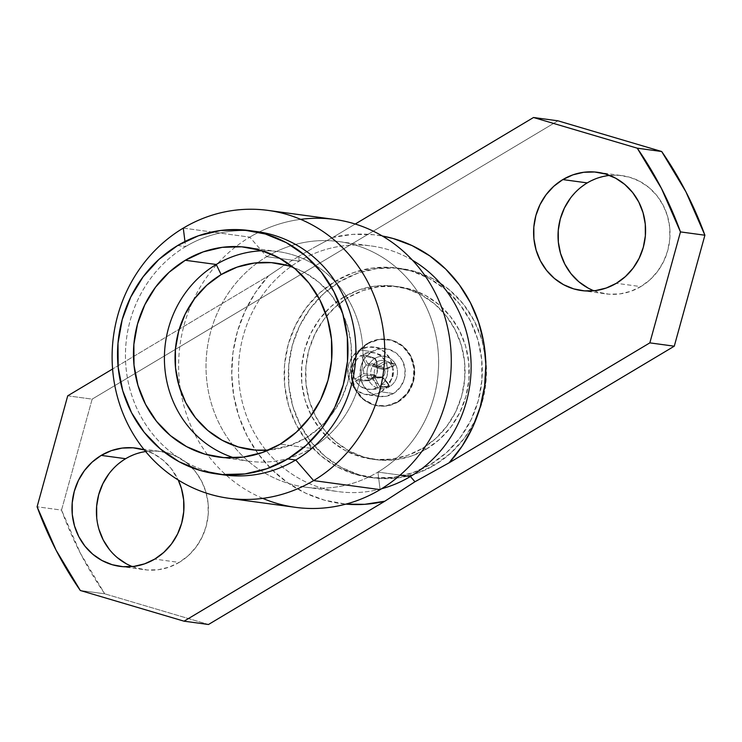 <?xml version="1.0" encoding="UTF-8"?>
<svg xmlns="http://www.w3.org/2000/svg" width="742" height="742" viewBox="0 0 742 742"><rect width="100%" height="100%" fill="white"/><g stroke="black" fill="none" stroke-linecap="round" stroke-linejoin="round"><path stroke-width="0.56" stroke-dasharray="3.71 2.78" d="M393.455 393.52A24.096 22.585 -82.3 0 0 404.909 367.93A24.096 22.585 -82.3 0 0 385.886 348.703A24.096 22.585 -82.3 0 0 371.835 351.643L359.545 349.974A24.096 22.585 97.7 0 1 373.606 347.033A24.096 22.585 97.7 0 1 392.62 366.26A24.096 22.585 97.7 0 1 381.165 391.85L393.455 393.52L400.235 387.389L404.334 378.995L405.132 369.627L402.507 360.714L396.859 353.6L389.049 349.38L380.256 348.694L371.835 351.643L365.055 357.774L360.955 366.168L360.158 375.535L362.782 384.449L368.431 391.563L376.24 395.783L385.033 396.469L393.455 393.52L381.165 391.85A24.096 22.585 97.7 0 1 367.114 394.79A24.096 22.585 97.7 0 1 348.1 375.563A24.096 22.585 97.7 0 1 359.545 349.974L371.835 351.643A24.096 22.585 -82.3 0 0 360.38 377.233A24.096 22.585 -82.3 0 0 379.403 396.46A24.096 22.585 -82.3 0 0 393.455 393.52M398.287 401.858A33.603 31.489 -82.3 0 0 414.259 366.177A33.603 31.489 -82.3 0 0 387.741 339.363A33.603 31.489 -82.3 0 0 368.143 343.463L367.578 343.379A33.603 31.489 97.7 0 1 387.166 339.289A33.603 31.489 97.7 0 1 413.684 366.094A33.603 31.489 97.7 0 1 397.712 401.784L407.738 393.306L413.461 381.601L414.574 368.542L410.91 356.114L403.036 346.199L392.147 340.309L379.895 339.354L368.143 343.463L358.692 352.014L352.969 363.71L351.856 376.778L355.52 389.207L363.394 399.122L374.283 405.011L386.545 405.967L397.712 401.784A33.603 31.489 97.7 0 1 378.123 405.874A33.603 31.489 97.7 0 1 351.606 379.069A33.603 31.489 97.7 0 1 367.578 343.379L368.143 343.463A33.603 31.489 -82.3 0 0 352.181 379.143A33.603 31.489 -82.3 0 0 378.689 405.957A33.603 31.489 -82.3 0 0 398.287 401.858M593.971 290.771A59.666 55.928 -82.3 0 0 605.991 293.878A59.666 55.928 -82.3 0 0 640.782 286.607L616.352 283.296L640.782 286.607A59.666 55.928 -82.3 0 0 669.145 223.24A59.666 55.928 -82.3 0 0 622.056 175.631A59.666 55.928 -82.3 0 0 609.636 175.427M144.338 449.949A59.666 55.928 97.7 0 1 178.228 480.009L171.003 468.304L163.184 460.244L154.011 454.002L143.837 449.791M132.364 566.573A59.666 55.928 -82.3 0 0 144.375 569.689A59.666 55.928 -82.3 0 0 179.174 562.417L154.744 559.097L179.174 562.417A59.666 55.928 -82.3 0 0 207.528 499.041A59.666 55.928 -82.3 0 0 160.448 451.433A59.666 55.928 -82.3 0 0 145.627 451.535M268.474 275.866A135.406 126.91 -82.3 0 0 239.174 417.208A135.406 126.91 -82.3 0 0 345.902 504.115L324.486 500.191L305.444 493.068L287.775 482.801L271.906 469.63L258.253 453.909L247.169 436.036L238.924 416.457L233.73 395.672L231.736 374.228L232.969 352.654L237.421 331.498L244.962 311.315L255.396 292.608L268.474 275.866L112.589 369.006L268.474 275.866L282.86 266.192L268.474 275.866M298.636 256.389L282.86 266.192L298.636 256.389L299.23 261.101L298.636 256.389L315.359 246.771L298.636 256.389M381.509 488.783A123.933 116.16 97.7 0 1 246.177 414.973A123.933 116.16 97.7 0 1 299.23 261.101A123.933 116.16 -82.3 0 0 240.334 392.722A123.933 116.16 -82.3 0 0 338.139 491.603A123.933 116.16 -82.3 0 0 381.509 488.783M266.73 256.686L299.23 261.101L266.73 256.686A123.933 116.16 -82.3 0 0 220.161 425.426A123.933 116.16 -82.3 0 0 377.91 472.088A123.933 116.16 97.7 0 1 305.639 487.188A123.933 116.16 97.7 0 1 207.834 388.307A123.933 116.16 97.7 0 1 266.73 256.686L249.785 237.134L266.73 256.686A123.933 116.16 97.7 0 1 339.001 241.586A123.933 116.16 97.7 0 1 436.806 340.467A123.933 116.16 97.7 0 1 377.91 472.088L380.108 489.637L377.91 472.088A123.933 116.16 -82.3 0 0 424.48 303.348A123.933 116.16 -82.3 0 0 266.73 256.686M400.123 475.103L377.91 472.088L400.123 475.103M262.742 498.374A145.274 136.166 97.7 0 1 207.695 454.929A145.274 136.166 97.7 0 1 236.002 246.548A145.274 136.166 97.7 0 1 249.785 237.134A145.274 136.166 -82.3 0 0 236.002 246.548A145.274 136.166 -82.3 0 0 207.695 454.929A145.274 136.166 -82.3 0 0 295.39 507.333M183.283 228.1L249.785 237.134L183.283 228.1M220.189 474.351A122.782 115.084 97.7 0 1 126.91 374.905A122.782 115.084 97.7 0 1 185.602 246.594L184.962 241.502L185.602 246.594A122.782 115.084 -82.3 0 0 127.253 376.992A122.782 115.084 -82.3 0 0 224.14 474.954M177.672 245.509L185.602 246.594L177.672 245.509M311.148 448.363A105.8 99.168 -82.3 0 0 361.428 335.996A105.8 99.168 -82.3 0 0 277.944 251.584A105.8 99.168 -82.3 0 0 262.288 250.787A105.8 99.168 -82.3 0 1 359.74 327.871A105.8 99.168 -82.3 0 1 311.148 448.363L305.546 438.142A94.095 88.196 97.7 0 1 268.613 450.088L289.603 445.617L305.546 438.142L311.148 448.363L280.198 444.161L311.148 448.363A105.8 99.168 -82.3 0 1 234.157 457.851A105.8 99.168 -82.3 0 0 249.451 461.255A105.8 99.168 -82.3 0 0 311.148 448.363M335.866 280.912L340.049 281.487A105.568 98.946 -82.3 0 0 289.881 393.603A105.568 98.946 -82.3 0 0 373.189 477.839A105.568 98.946 -82.3 0 0 434.756 464.974L430.564 464.409A105.568 98.946 97.7 0 1 369.006 477.273A105.568 98.946 97.7 0 1 285.698 393.037A105.568 98.946 97.7 0 1 335.866 280.912A105.568 98.946 97.7 0 1 397.424 268.048A105.568 98.946 97.7 0 1 480.742 352.283A105.568 98.946 97.7 0 1 430.564 464.409L434.756 464.974A105.568 98.946 -82.3 0 0 484.925 352.849A105.568 98.946 -82.3 0 0 401.617 268.623A105.568 98.946 -82.3 0 0 340.049 281.487L335.866 280.912L319.793 292.821L306.168 307.8L295.492 325.265L288.193 344.557L284.548 364.925L284.696 385.59L288.629 405.763L296.188 424.656L307.105 441.555L320.934 455.811L337.165 466.866L355.168 474.296L374.237 477.829L393.659 477.319L412.682 472.784L430.564 464.409L446.638 452.499L460.263 437.52L470.938 420.055L478.238 400.763L481.883 380.396L481.734 359.731L477.811 339.558L470.243 320.665L459.326 303.766L445.497 289.51L429.266 278.454L411.272 271.015L392.193 267.491L372.772 268.001L353.748 272.537L335.866 280.912M426.52 449.021A87.213 81.741 -82.3 0 0 467.961 356.392A87.213 81.741 -82.3 0 0 399.14 286.811A87.213 81.741 -82.3 0 0 348.286 297.44L344.103 296.874A87.213 81.741 97.7 0 1 394.957 286.245A87.213 81.741 97.7 0 1 463.778 355.826A87.213 81.741 97.7 0 1 422.337 448.446L426.52 449.021L422.337 448.446A87.213 81.741 97.7 0 1 371.473 459.075A87.213 81.741 97.7 0 1 302.653 389.494A87.213 81.741 97.7 0 1 344.103 296.874L348.286 297.44A87.213 81.741 -82.3 0 0 306.836 390.06A87.213 81.741 -82.3 0 0 375.656 459.641A87.213 81.741 -82.3 0 0 426.52 449.021L439.793 439.181L451.053 426.808L459.864 412.385L465.893 396.451L468.907 379.616L468.786 362.55L465.54 345.883L459.289 330.273L450.273 316.315L438.847 304.545L425.444 295.409L410.576 289.269L394.818 286.347L378.772 286.774L363.061 290.512L348.286 297.44L335.013 307.271L323.753 319.644L314.933 334.076L308.904 350.011L305.889 366.836L306.01 383.911L309.256 400.569L315.508 416.179L324.523 430.147L335.95 441.917L349.361 451.053L364.229 457.193L379.987 460.105L396.033 459.688L411.745 455.94L426.52 449.021M434.756 464.974L416.865 473.35L397.842 477.885L378.42 478.395L359.351 474.871L341.348 467.432L325.117 456.376L311.288 442.121L300.38 425.222L292.812 406.328L288.879 386.155L288.731 365.491L292.385 345.123L299.675 325.831L310.351 308.366L323.976 293.387L340.049 281.487L357.932 273.102L376.955 268.567L396.376 268.057L415.455 271.591L433.449 279.02L449.68 290.085L463.518 304.331L474.426 321.23L481.994 340.133L485.927 360.297L486.066 380.961L482.421 401.339L475.121 420.621L464.455 438.086L450.821 453.065L434.756 464.974M293.424 267.463L304.387 272.407L318.856 282.266L331.182 294.964L340.912 310.026L347.655 326.87L351.151 344.844L351.281 363.265L348.035 381.425L341.533 398.612L332.017 414.184L319.867 427.531L305.546 438.142A94.095 88.196 97.7 0 0 351.402 347.683A94.095 88.196 97.7 0 0 293.433 267.463M257.205 231.625A122.782 115.084 -82.3 0 0 185.602 246.594A122.782 115.084 97.7 0 1 253.245 231.161M334.503 219.428A145.274 136.166 -82.3 0 0 249.785 237.134A145.274 136.166 97.7 0 1 300.649 219.354M412.561 260.294A123.933 116.16 -82.3 0 0 371.51 246.001A123.933 116.16 -82.3 0 0 299.23 261.101A123.933 116.16 97.7 0 1 412.561 260.294M332.768 237.449L315.359 246.771L332.768 237.449L352.895 234.361L373.17 234.713L382.334 236.012A135.406 126.91 -82.3 0 0 332.768 237.449L355.233 224.028L332.768 237.449M67.726 395.811L92.156 399.131L61.53 510.097L37.1 506.777L61.53 510.097A367.207 344.177 -82.3 0 0 104.743 593.813L80.312 590.493L104.743 593.813L80.526 553.513L61.53 510.097L92.156 399.131L67.726 395.811M208.483 624.495L104.743 593.813L208.483 624.495M557.947 120.816L92.156 399.131L557.947 120.816M587.989 287.998L598.163 292.209L608.95 294.203L619.922 293.906L630.672 291.346L640.782 286.607L649.871 279.882L657.57 271.414L663.598 261.546L667.726 250.638L669.785 239.128L669.711 227.451L667.485 216.052L663.209 205.367L657.041 195.814L649.222 187.763L640.049 181.512L629.875 177.31L619.097 175.307L608.115 175.604L597.366 178.163L587.256 182.903L578.176 189.627L570.468 198.095M126.381 563.809L136.556 568.01L147.333 570.004L158.315 569.717L169.065 567.157L179.174 562.417L188.255 555.693L195.962 547.225L201.991 537.356L206.118 526.449L208.177 514.939L208.094 503.252L205.877 491.853L201.601 481.178L195.434 471.624L187.615 463.565L178.442 457.322L168.267 453.112L157.48 451.117L146.508 451.405L135.758 453.974L125.648 458.704L116.568 465.438L108.861 473.906M96.729 517.87L98.946 529.269M109.389 549.507L117.208 557.557M344.103 296.874L358.878 289.946L374.589 286.199L390.635 285.781L406.393 288.694L421.261 294.843L434.664 303.97L446.09 315.749L455.106 329.708L461.357 345.318L464.603 361.975L464.724 379.051L461.709 395.876L455.681 411.81L446.87 426.242L435.61 438.615L422.337 448.446L407.553 455.375L391.841 459.113L375.804 459.539L360.046 456.627L345.178 450.477L331.767 441.351L320.34 429.572L311.325 415.613L305.073 400.003L301.827 383.345L301.706 366.27L304.721 349.445L310.75 333.51L319.561 319.079L330.821 306.706L344.103 296.874M367.578 343.379L379.32 339.27L391.572 340.235L402.47 346.115L410.345 356.03L413.999 368.468L412.886 381.527L407.163 393.223L397.712 401.784L385.97 405.893L373.718 404.928L362.819 399.048L354.945 389.133L351.291 376.695L352.404 363.636L358.117 351.94L367.578 343.379M381.165 391.85L387.945 385.719L392.045 377.326L392.843 367.958L390.218 359.045L384.569 351.931L376.76 347.71L367.976 347.024L359.545 349.974L352.765 356.104L348.666 364.498L347.868 373.866L350.493 382.779L356.141 389.893L363.951 394.113L372.744 394.8L381.165 391.85M366.168 364.906L363.561 368.904L363.738 373.718L354.602 379.171L352.969 372.688L353.628 365.964L356.494 359.898L361.196 355.279L366.168 364.906L376.713 367.401A5.741 5.38 -82.3 0 0 374.719 374.636L363.738 373.718A7.55 7.077 97.7 0 1 366.168 364.906L376.713 367.401L376.5 362.087L374.756 358.525A16.259 15.239 -82.3 0 0 368.746 380.321L354.602 379.171A18.587 17.418 97.7 0 1 361.196 355.279L374.756 358.525L361.196 355.279L366.168 364.906M377.845 387.537L371.723 389.392L365.416 388.808L359.768 385.859L355.511 380.934L364.637 375.48L368.347 378.188L372.883 377.919L377.845 387.537A18.587 17.418 97.7 0 1 371.037 389.448A18.587 17.418 97.7 0 1 355.511 380.934L368.959 380.739A16.259 15.239 -82.3 0 0 382.844 388.743A16.259 15.239 -82.3 0 0 389.337 386.767L377.845 387.537L389.337 386.767L387.398 383.187A12.141 11.38 97.7 0 1 372.252 378.708L368.959 380.739A16.259 15.239 -82.3 0 0 389.337 386.767L387.398 383.187L381.852 377.344A5.741 5.38 97.7 0 1 375.081 375.35L372.252 378.708A12.141 11.38 -82.3 0 0 387.398 383.187L381.852 377.344L372.883 377.919A7.55 7.077 97.7 0 1 370.638 378.448A7.55 7.077 97.7 0 1 364.637 375.48L375.081 375.35A5.741 5.38 -82.3 0 0 381.852 377.344L372.883 377.919L377.845 387.537M385.2 360.89L376.073 366.344L372.363 363.645L367.837 363.914L362.866 354.286L368.987 352.431L375.294 353.016L380.952 355.965L385.2 360.89L395.542 364.313A16.259 15.239 -82.3 0 0 375.155 358.284L376.908 361.846A12.141 11.38 97.7 0 1 392.045 366.325L395.542 364.313A16.259 15.239 -82.3 0 0 387.148 357.06A16.259 15.239 -82.3 0 0 375.155 358.284L362.866 354.286A18.587 17.418 97.7 0 1 375.962 353.229A18.587 17.418 97.7 0 1 385.2 360.89L376.073 366.344L384.152 368.997L392.045 366.325A12.141 11.38 -82.3 0 0 376.908 361.846L377.39 366.993A5.741 5.38 97.7 0 1 384.152 368.997A5.741 5.38 -82.3 0 0 377.39 366.993L367.837 363.914A7.55 7.077 97.7 0 1 372.632 363.728A7.55 7.077 97.7 0 1 376.073 366.344L384.152 368.997L392.045 366.325L395.542 364.313L385.2 360.89M376.982 368.106L386.109 362.652L387.751 369.136L387.083 375.86L384.217 381.926L379.514 386.545L374.552 376.917L377.159 372.92L376.982 368.106A7.55 7.077 97.7 0 1 374.552 376.917L382.52 376.945A5.741 5.38 -82.3 0 0 384.523 369.711L376.982 368.106L384.523 369.711A5.741 5.38 97.7 0 1 382.52 376.945L387.797 382.946A12.141 11.38 -82.3 0 0 392.268 366.752L384.523 369.711L392.268 366.752A12.141 11.38 97.7 0 1 387.797 382.946L389.736 386.536A16.259 15.239 -82.3 0 0 395.755 364.73L392.268 366.752L395.755 364.73L386.109 362.652A18.587 17.418 97.7 0 1 379.514 386.545L389.736 386.536A16.259 15.239 -82.3 0 0 395.755 364.73L386.109 362.652L376.982 368.106M367.837 363.914L377.39 366.993L376.908 361.846L375.155 358.284L362.866 354.286L367.837 363.914M379.514 386.545L389.736 386.536L387.797 382.946L382.52 376.945L374.552 376.917L379.514 386.545M355.511 380.934L368.959 380.739L372.252 378.708L375.081 375.35L364.637 375.48L355.511 380.934M374.719 374.636L363.738 373.718L354.602 379.171L368.746 380.321L372.039 378.281L374.719 374.636A5.741 5.38 97.7 0 1 376.713 367.401L376.5 362.087L374.756 358.525A16.259 15.239 -82.3 0 0 368.746 380.321L372.039 378.281A12.141 11.38 97.7 0 1 376.5 362.087A12.141 11.38 -82.3 0 0 372.039 378.281L374.719 374.636M385.886 348.703L373.606 347.033M387.741 339.363L387.166 339.289M597.625 172.311L622.056 175.631M136.009 448.122L160.448 451.433M305.639 487.188L338.139 491.603M277.944 251.584L246.993 247.383M369.006 477.273L373.189 477.839M399.14 286.811L394.957 286.245M375.656 459.641L371.473 459.075M397.424 268.048L401.617 268.623M249.451 461.255L218.5 457.053M339.001 241.586L371.51 246.001M119.944 566.369L144.375 569.689M581.552 290.567L605.991 293.878M378.689 405.957L378.123 405.874M379.403 396.46L367.114 394.79M372.632 363.728L381.351 366.715M387.148 357.06L375.962 353.229M382.844 388.743L371.037 389.448M370.638 378.448L379.83 377.891"/><path stroke-width="1.11" d="M562.826 179.583A59.666 55.928 97.7 0 1 597.625 172.311A59.666 55.928 97.7 0 1 644.715 219.92A59.666 55.928 97.7 0 1 616.352 283.296L606.242 288.026L595.492 290.595L584.52 290.883L573.733 288.888L563.558 284.678L554.385 278.435L546.566 270.376L540.399 260.822L536.123 250.147L533.906 238.748L533.823 227.061L535.882 215.551L540.009 204.644L546.038 194.775L553.745 186.307L562.826 179.583L572.935 174.843L583.685 172.283L594.667 171.996L605.444 173.99L615.619 178.191L624.792 184.443L632.611 192.493L638.779 202.047L643.054 212.731L645.271 224.13L645.354 235.808L643.295 247.318L639.168 258.225L633.139 268.094L625.432 276.562L616.352 283.296A59.666 55.928 97.7 0 1 581.552 290.567A59.666 55.928 97.7 0 1 534.472 242.959A59.666 55.928 97.7 0 1 562.826 179.583L587.256 182.903L562.826 179.583M609.636 175.427A59.666 55.928 -82.3 0 0 587.256 182.903A59.666 55.928 -82.3 0 0 558.142 239.722A59.666 55.928 -82.3 0 0 593.971 290.771M101.218 455.393A59.666 55.928 97.7 0 1 136.009 448.122A59.666 55.928 97.7 0 1 144.338 449.949L133.05 447.797L122.078 448.094L111.328 450.654L101.218 455.393L125.648 458.704L101.218 455.393L92.129 462.118L84.43 470.586L78.402 480.454L74.274 491.362L72.215 502.872L72.289 514.549L74.515 525.948L78.791 536.633L84.959 546.186L92.778 554.237L101.951 560.488L112.125 564.69L122.903 566.693L133.885 566.396L144.634 563.837L154.744 559.097A59.666 55.928 97.7 0 1 119.944 566.369A59.666 55.928 97.7 0 1 72.855 518.76A59.666 55.928 97.7 0 1 101.218 455.393M178.228 480.009A59.666 55.928 97.7 0 1 154.744 559.097L163.824 552.373L171.532 543.905L177.561 534.036L181.688 523.129L183.747 511.618L183.664 499.941L181.447 488.533L178.228 480.009M145.627 451.535A59.666 55.928 -82.3 0 0 125.648 458.704A59.666 55.928 -82.3 0 0 96.534 515.523A59.666 55.928 -82.3 0 0 132.364 566.573M414.963 481.753L410.409 476.503A123.933 116.16 97.7 0 1 381.509 488.783A123.933 116.16 -82.3 0 0 410.409 476.503L400.123 475.103L410.409 476.503A123.933 116.16 -82.3 0 0 471.114 367.967A123.933 116.16 -82.3 0 0 412.561 260.294A123.933 116.16 97.7 0 1 471.114 367.967A123.933 116.16 97.7 0 1 410.409 476.503L414.963 481.753L449.095 462.822A135.406 126.91 -82.3 0 0 480.102 326.879A135.406 126.91 -82.3 0 0 382.334 236.012L393.084 238.488L412.116 245.611L429.794 255.888L445.664 269.049L459.317 284.77L470.4 302.653L478.646 322.223L483.83 343.008L485.834 364.452L484.6 386.025L480.148 407.182L472.608 427.364L462.173 446.072L449.095 462.822L649.844 342.869L680.47 231.903L661.474 188.487L637.257 148.187L533.517 117.505L355.233 224.028L533.517 117.505L637.257 148.187A367.207 344.177 97.7 0 1 680.47 231.903L704.9 235.223L674.274 346.189L208.483 624.495L184.053 621.184L384.801 501.23L414.963 481.753L449.095 462.822L649.844 342.869L674.274 346.189L649.844 342.869L680.47 231.903L704.9 235.223A367.207 344.177 -82.3 0 0 661.688 151.507L637.257 148.187L661.688 151.507L557.947 120.816L533.517 117.505L557.947 120.816L661.688 151.507L685.914 191.798L704.9 235.223L674.274 346.189L208.483 624.495L184.053 621.184L384.801 501.23L364.674 504.319L345.902 504.115A135.406 126.91 -82.3 0 0 384.801 501.23L414.963 481.753M228.879 498.299A145.274 136.166 97.7 0 1 114.24 382.39A145.274 136.166 97.7 0 1 183.283 228.1A145.274 136.166 -82.3 0 0 128.691 425.899A145.274 136.166 -82.3 0 0 313.606 480.593L380.108 489.637L313.606 480.593A145.274 136.166 97.7 0 1 228.879 498.299L295.39 507.333A145.274 136.166 -82.3 0 0 380.108 489.637A145.274 136.166 97.7 0 1 262.742 498.374M216.219 473.878A122.782 115.084 97.7 0 1 119.323 375.916A122.782 115.084 97.7 0 1 177.672 245.509L198.476 235.761L220.597 230.493L243.181 229.899L265.367 234.008L286.301 242.653L305.175 255.508L321.267 272.082L333.956 291.745L342.758 313.718L347.33 337.174L347.497 361.215L343.258 384.903L334.772 407.339L322.362 427.652L306.502 445.07L287.822 458.918L295.743 459.994L287.822 458.918A122.782 115.084 97.7 0 1 216.219 473.878L224.14 474.954A122.782 115.084 -82.3 0 0 295.743 459.994L313.606 480.593L295.743 459.994A122.782 115.084 97.7 0 1 220.189 474.351M184.962 241.502L183.283 228.1L184.962 241.502M262.288 250.787A105.8 99.168 -82.3 0 0 216.237 264.477L185.287 260.275A105.8 99.168 97.7 0 1 246.993 247.383A105.8 99.168 97.7 0 1 330.478 331.795A105.8 99.168 97.7 0 1 280.198 444.161A105.8 99.168 97.7 0 1 218.5 457.053A105.8 99.168 97.7 0 1 135.007 372.642A105.8 99.168 97.7 0 1 185.287 260.275L216.237 264.477A105.8 99.168 -82.3 0 0 164.882 368.588A105.8 99.168 -82.3 0 0 234.157 457.851A105.8 99.168 -82.3 0 1 164.882 368.588A105.8 99.168 -82.3 0 1 216.237 264.477L221.135 274.605L216.237 264.477A105.8 99.168 -82.3 0 1 262.288 250.787M268.613 450.088A94.095 88.196 97.7 0 1 178.451 383.818A94.095 88.196 97.7 0 1 221.135 274.605L237.078 267.129L254.033 263.095L271.34 262.631L288.35 265.784L293.424 267.463A94.095 88.196 97.7 0 0 221.135 274.605L206.814 285.216L194.664 298.562L185.157 314.126L178.655 331.322L175.4 349.473L175.529 367.893L179.035 385.877L185.778 402.72L195.498 417.783L207.834 430.481L222.294 440.34L238.34 446.962L255.341 450.116L268.613 450.088M287.822 458.918L267.018 468.666L244.897 473.943L222.303 474.537L200.117 470.428L179.184 461.784L160.309 448.919L144.217 432.345L131.529 412.691L122.736 390.709L118.163 367.253L117.997 343.221L122.235 319.524L130.722 297.097L143.132 276.775L158.983 259.357L177.672 245.509A122.782 115.084 97.7 0 1 249.275 230.549A122.782 115.084 97.7 0 1 346.171 328.511A122.782 115.084 97.7 0 1 287.822 458.918M280.198 444.161L296.308 432.224L309.961 417.217L320.655 399.715L327.973 380.386L331.628 359.972L331.479 339.261L327.537 319.041L319.96 300.102L309.024 283.166L295.158 268.892L278.899 257.808L260.859 250.351L241.744 246.817L222.275 247.327L203.215 251.872L185.287 260.275L169.185 272.203L155.523 287.21L144.838 304.721L137.52 324.05L133.866 344.464L134.005 365.175L137.947 385.386L145.534 404.325L156.469 421.261L170.326 435.545L186.594 446.628L204.634 454.076L223.75 457.619L243.209 457.1L262.278 452.555L280.198 444.161M253.245 231.161A122.782 115.084 97.7 0 1 353.73 327.51A122.782 115.084 97.7 0 1 295.743 459.994A122.782 115.084 -82.3 0 0 354.092 329.587A122.782 115.084 -82.3 0 0 257.205 231.625L249.275 230.549M313.606 480.593A145.274 136.166 -82.3 0 0 368.199 282.795A145.274 136.166 -82.3 0 0 183.283 228.1A145.274 136.166 97.7 0 1 268.001 210.394A145.274 136.166 97.7 0 1 382.64 326.304A145.274 136.166 97.7 0 1 313.606 480.593M300.649 219.354A145.274 136.166 97.7 0 1 445.126 317.873A145.274 136.166 97.7 0 1 380.108 489.637A145.274 136.166 -82.3 0 0 449.151 335.338A145.274 136.166 -82.3 0 0 334.503 219.428L268.001 210.394M80.312 590.493L184.053 621.184L80.312 590.493A367.207 344.177 97.7 0 1 37.1 506.777L56.086 550.202L80.312 590.493M112.589 369.006L67.726 395.811L37.1 506.777L67.726 395.811L112.589 369.006M570.468 198.095L564.439 207.964L560.312 218.871L558.253 230.382L558.336 242.059L560.553 253.467L564.829 264.143L570.997 273.696L578.816 281.756L587.989 287.998M108.861 473.906L102.832 483.775L98.705 494.682L96.645 506.192L96.729 517.87M98.946 529.269L103.221 539.953L109.389 549.507M117.208 557.557L126.381 563.809"/></g></svg>
